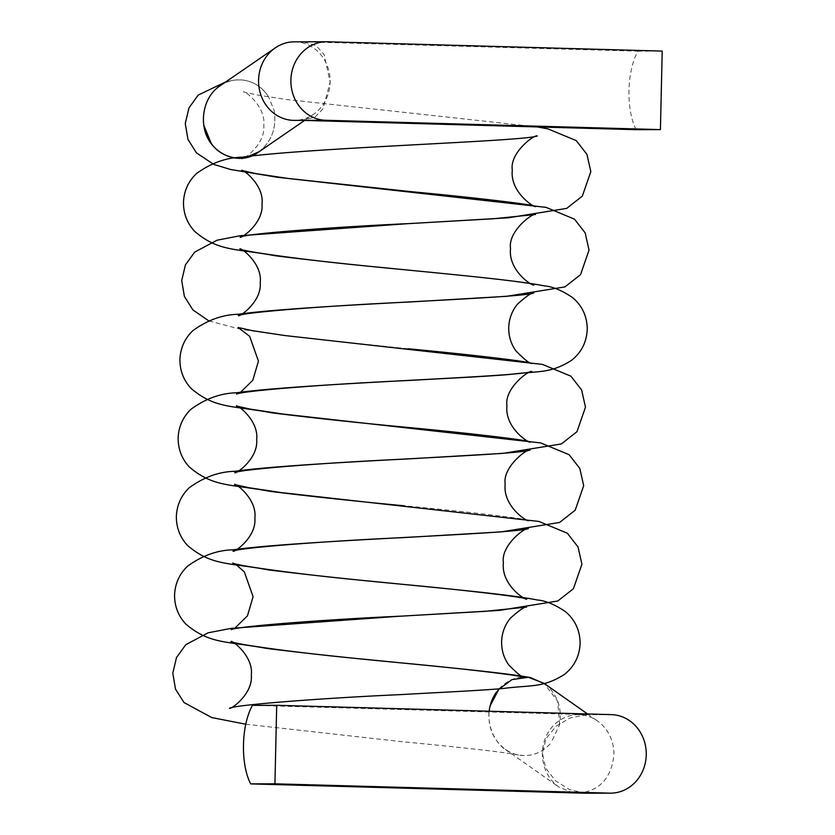 <?xml version="1.0" encoding="UTF-8"?>
<svg xmlns="http://www.w3.org/2000/svg" width="835" height="835" viewBox="0 0 835 835"><rect width="100%" height="100%" fill="white"/><g stroke="black" fill="none" stroke-linecap="round" stroke-linejoin="round"><path stroke-width="0.63" stroke-dasharray="4.17 3.13" d="M496.501 692.017C479.436 713.654 492.775 751.49 518.545 755.007L523.743 755.571C534.484 755.685 543.595 751.416 551.09 742.795C543.585 751.427 534.473 755.696 523.743 755.581C517.136 755.372 510.989 753.306 505.321 749.371C493.224 740.071 487.828 727.358 489.143 711.222M544.973 683.99C557.352 694.292 562.247 707.85 559.648 724.686L551.09 742.795M499.09 688.823C507.847 679.513 518.274 675.755 530.361 677.55M259.111 151.699C271.876 141.282 276.865 127.494 274.068 110.314L268.421 96.484C259.539 83.75 247.859 78.365 233.362 80.317C207.049 83.667 193.699 122.317 211.495 143.996M258.192 152.335C271.584 142.034 276.876 128.026 274.068 110.314M220.127 85.786C226.275 81.632 232.913 79.649 240.031 79.805C251.815 80.41 261.272 85.963 268.421 96.484M294.244 41.844A39.276 35.79 -90.2 0 1 295.246 41.854A39.276 35.79 -90.2 0 1 330.138 82.112A39.276 35.79 -90.2 0 1 313.375 114.395A39.276 35.79 -90.2 0 1 294.463 120.386M559.648 724.686L557.728 701.296L543.992 683.291M573.228 792.874L558.813 787.029C547.917 778.825 542.437 767.48 542.343 752.982A39.276 35.79 -90.2 0 1 578.018 714.708A39.276 35.79 -90.2 0 1 597.453 720.929A39.276 35.79 -90.2 0 1 613.913 754.976C611.314 778.335 599.415 791.1 578.227 793.25M636.186 129.686A49.088 20.197 91.6 0 1 637.961 51.165L303.324 41.833L316.089 45.601L324.095 54.505L330.138 82.112L323.061 108.811L314.941 117.109L301.539 120.355M585.314 793.219L569.251 789.451L555.223 780.568L545.631 767.929L542.343 752.982L546.184 738.39L556.079 726.262L570.128 717.943L587.099 714.697L252.462 705.366M637.961 51.165L662.207 51.092M303.324 41.833L327.57 41.76M611.345 714.624L587.099 714.697M225.888 81.83L233.362 80.317M537.03 126.92L285.977 99.428L256.262 94.825L243.423 91.902C244.008 90.034 266.188 106.4 263.787 125.563C265.582 144.632 242.588 160.456 241.91 158.546M408.221 348.79L287.094 336.014L240.657 329.293L208.792 320.859M533.909 284.902C529.787 282.856 471.295 275.957 409.995 270.258M240.616 392.22L236.566 394.12M528.555 520.466C524.443 518.42 465.951 511.521 404.651 505.833M235.261 627.784L231.222 629.684M518.566 755.017C501.219 751.594 452.486 746.563 399.297 741.397L245.782 724.227M304.587 120.438L313.375 114.395M505.321 749.371L558.813 787.029M587.558 713.967L597.442 720.929M578.018 714.708L586.097 714.677"/><path stroke-width="1.25" d="M275.341 47.835L220.127 85.786C202.122 97.319 197.78 126.836 211.495 143.996L203.865 125.438C208.28 145.488 219.751 156.458 238.288 158.326L245.49 157.732L259.111 151.699M489.143 711.222C490.02 704.082 492.483 697.684 496.501 692.017L490.228 705.606L499.09 688.823M235.261 627.784L247.463 615.802L253.099 596.691L244.29 571.808L236.305 564.867L232.735 563.03C236.848 565.89 305.881 575.221 373.036 581.41C442.059 588.31 508.473 594.196 537.166 599.968C545.485 600.615 554.951 604.54 565.556 611.742C574.95 619.758 579.814 630.091 580.137 642.752C579.699 655.924 574.417 666.518 564.293 674.513C542.364 688.207 531.791 684.71 502.733 688.551C474.52 690.879 442.362 692.236 400.372 694.626C323.656 698.039 235.115 704.844 229.437 708.205C230.116 710.115 253.13 694.261 251.314 675.181C253.683 656.007 231.514 639.693 230.951 641.562C234.896 644.286 300.683 653.356 365.939 659.399C432.801 666.1 499.434 672.05 530.361 677.55L544.973 683.99M203.865 125.438C206.882 152.252 237.912 167.595 258.192 152.335L304.587 120.438M302.04 120.365L294.463 120.386A39.276 35.79 -90.2 0 1 258.568 80.118A39.276 35.79 -90.2 0 1 275.247 47.887A39.276 35.79 -90.2 0 1 294.244 41.844L326.568 41.75A39.276 35.79 -90.2 0 1 327.57 41.76L662.207 51.092L660.422 129.613L325.786 120.282A39.276 35.79 -90.2 0 1 290.893 80.024A39.276 35.79 -90.2 0 1 326.568 41.75M587.558 713.967L543.982 683.291L528.388 677.279L511.991 679.606L498.297 689.762L490.228 705.606M276.709 705.293L252.462 705.366A49.088 20.197 -88.4 0 0 250.677 783.888L274.924 783.814L276.709 705.293L611.345 714.624A39.276 35.79 -90.2 0 1 646.238 754.882A39.276 35.79 -90.2 0 1 610.562 793.156L573.228 792.874M610.562 793.156A39.276 35.79 -90.2 0 1 609.56 793.146L274.924 783.814M660.422 129.613L636.186 129.686L301.539 120.355L325.786 120.282M250.677 783.888L585.314 793.219L609.56 793.146M409.995 270.258C359.593 265.52 314.816 260.708 275.654 255.813C235.606 248.36 218.499 251.752 194.691 231.399C187.103 223.227 183.366 213.447 183.481 202.06C184.107 190.704 188.439 181.205 196.476 173.555C211.025 163.044 226.118 157.606 241.774 157.22C309.743 147.628 524.036 141.386 537.281 135.969C534.619 134.205 509.527 152.701 512.304 170.048C509.694 192.958 536.08 208.834 535.684 206.381C531.571 204.335 473.08 197.436 411.78 191.737L277.429 177.291L230.523 169.474L213.781 164.422L196.465 152.878L187.969 139.414L185.266 123.538L188.971 107.892L198.26 95.033L225.888 81.83M236.566 394.12C242.244 390.749 330.785 383.954 407.501 380.541C449.491 378.151 481.649 376.794 509.861 374.466C538.919 370.615 549.493 374.122 571.422 360.428C581.546 352.422 586.828 341.839 587.266 328.656C586.932 316.006 582.078 305.673 572.674 297.657C562.08 290.455 552.613 286.53 544.295 285.883C515.602 280.111 449.188 274.224 380.165 267.325C313.01 261.136 243.966 251.794 239.854 248.945C240.449 247.087 262.618 263.432 260.217 282.606C262.023 301.675 239.019 317.498 238.351 315.599C244.029 312.227 332.56 305.433 409.275 302.019L506.521 296.321L564.93 286.906L580.534 274.652L589.04 250.135L585.168 232.892L574.459 219.125L546.069 207.362L288.346 178.492L255.802 173.596L241.639 170.423C242.223 168.555 264.403 184.921 262.002 204.084C263.808 223.154 240.804 238.977 240.125 237.077C245.814 233.706 334.344 226.911 411.06 223.498L508.306 217.799L566.715 208.385L582.319 196.131L590.825 171.613L586.953 154.371L576.244 140.604L547.854 128.84L537.03 126.92M241.91 158.546L245.49 157.732M208.792 320.859L192.906 309.921L184.399 296.467L181.706 280.591L185.401 264.945L194.701 252.087L217.016 240.219L239.979 235.752L407.71 223.676L493.464 218.76L535.506 214.491C532.845 212.727 507.743 231.222 510.529 248.569C507.91 271.479 534.296 287.355 533.909 284.902L533.815 284.871M404.651 505.833C354.249 501.083 309.472 496.272 270.3 491.387C230.262 483.924 213.155 487.327 189.336 466.963C181.748 458.791 178.022 449.011 178.137 437.634C178.763 426.278 183.095 416.769 191.131 409.129C205.671 398.608 220.774 393.17 236.42 392.794C304.389 383.192 518.692 376.961 531.937 371.544C529.275 369.769 504.173 388.275 506.96 405.622C504.35 428.532 530.726 444.397 530.34 441.945C526.227 439.899 467.736 433 406.426 427.311C356.034 422.562 311.246 417.75 272.085 412.855C232.046 405.403 214.939 408.795 191.121 388.442C183.533 380.269 179.796 370.489 179.922 359.113C180.537 347.757 184.869 338.248 192.916 330.608C207.456 320.087 222.548 314.649 238.205 314.273C306.163 304.671 520.466 298.439 533.722 293.022C531.926 292.365 526.561 296.039 517.606 304.023C512.158 310.599 509.204 318.281 508.745 327.101C508.525 335.91 510.905 343.811 515.863 350.804C524.651 359.791 530.079 363.997 532.125 363.423C528.012 361.378 469.52 354.478 408.221 348.79M231.222 629.684C236.9 626.323 325.431 619.518 402.146 616.105L499.403 610.406L557.801 600.991L573.405 588.738L581.922 564.22L578.039 546.977L567.33 533.221L538.94 521.447L281.218 492.577L248.673 487.682L234.51 484.509C235.094 482.651 257.274 499.006 254.873 518.17C256.679 537.239 233.675 553.073 232.996 551.163C238.685 547.791 327.216 540.997 403.931 537.583L501.177 531.885L559.586 522.47L575.19 510.216L583.696 485.699L579.824 468.456L569.115 454.699L540.725 442.926L283.002 414.056L250.458 409.16L236.295 405.987C236.879 404.13 259.059 420.485 256.658 439.648C258.453 458.718 235.46 474.551 234.781 472.641C240.47 469.27 329 462.475 405.706 459.062L502.962 453.363L561.37 443.949L576.964 431.695L585.481 407.177L581.609 389.935L570.9 376.178L542.51 364.404L284.787 335.534L252.243 330.639L238.079 327.466L249.634 336.244L258.443 361.127L252.807 380.238L240.616 392.22M245.782 724.227L211.756 717.568L183.992 702.538L175.496 689.073L172.793 673.198L176.498 657.552L185.787 644.693L208.113 632.826L231.076 628.358L398.806 616.282L484.561 611.366L526.593 607.108C524.808 606.46 519.433 610.124 510.477 618.119C505.029 624.684 502.075 632.377 501.616 641.186C501.407 649.995 503.776 657.897 508.734 664.89C517.523 673.887 522.95 678.093 524.996 677.509C520.883 675.463 462.392 668.564 401.092 662.875C350.69 658.137 305.913 653.314 266.741 648.43C226.702 640.967 209.595 644.37 185.777 624.016C178.189 615.844 174.452 606.064 174.578 594.677C175.193 583.321 179.525 573.822 187.572 566.172C202.112 555.661 217.204 550.213 232.85 549.837C300.798 540.245 515.122 534.003 528.378 528.586C525.716 526.822 500.614 545.307 503.401 562.654C500.781 585.565 527.167 601.451 526.781 598.987C522.668 596.941 464.166 590.042 402.867 584.354C352.474 579.615 307.687 574.793 268.526 569.908C228.477 562.446 211.37 565.848 187.562 545.485C179.974 537.312 176.237 527.532 176.352 516.155C176.978 504.799 181.31 495.291 189.357 487.65C203.897 477.14 218.989 471.692 234.645 471.316C302.614 461.724 516.907 455.482 530.162 450.065C527.501 448.301 502.399 466.796 505.175 484.143C502.566 507.054 528.952 522.929 528.555 520.466L528.471 520.435"/></g></svg>
